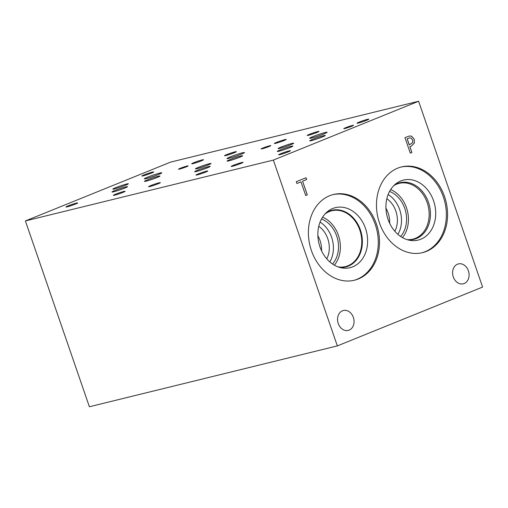<?xml version="1.0" encoding="UTF-8"?>
<svg xmlns="http://www.w3.org/2000/svg" width="508" height="508" viewBox="0 0 508 508"><rect width="100%" height="100%" fill="white"/><g stroke="black" fill="none" stroke-linecap="round" stroke-linejoin="round"><path stroke-width="0.76" d="M418.617 101.251L170.656 162.096L25.4 220.936L273.361 160.09L418.617 101.251L482.6 287.064L337.344 345.904L273.361 160.09M337.344 345.904L89.383 406.749L25.4 220.936M410.883 137.96L409.435 137.941L407.13 138.805L409.251 144.977L412.674 142.545L412.572 139.967L410.883 137.96M409.404 137.947L407.13 138.805M407.187 138.786L409.315 144.964M409.15 136.042L411.448 136.125L414.166 139.243L414.287 143.11L411.22 146.183L409.861 146.736L411.848 152.508L410.293 153.13L404.965 137.655L409.181 136.036L411.505 136.106L414.223 139.224L414.35 143.091L411.283 146.164L409.918 146.717L411.905 152.489L410.299 153.143M329.609 195.745A44.126 34.969 -103.8 0 1 333.426 194.507A44.126 34.969 -103.8 0 1 377.247 226.593A44.126 34.969 -103.8 0 1 358.273 278.987A44.126 34.969 -103.8 0 1 354.457 280.226A44.126 34.969 -103.8 0 1 310.636 248.139A44.126 34.969 -103.8 0 1 329.609 195.745M379.482 222.968A44.126 34.969 -103.8 0 1 401.504 166.929A44.126 34.969 -103.8 0 1 444.557 196.609A44.126 34.969 -103.8 0 1 422.535 252.647A44.126 34.969 -103.8 0 1 379.482 222.968M338.245 323.52A10.243 8.115 -103.8 0 1 343.357 310.515A10.243 8.115 -103.8 0 1 353.352 317.398A10.243 8.115 -103.8 0 1 348.24 330.41A10.243 8.115 -103.8 0 1 338.245 323.52M453.288 276.917A10.243 8.115 -103.8 0 1 458.4 263.906A10.243 8.115 -103.8 0 1 468.395 270.796A10.243 8.115 -103.8 0 1 463.283 283.807A10.243 8.115 -103.8 0 1 453.288 276.917M307.302 194.862L305.695 195.516L300.996 181.864L296.932 183.509L296.304 181.68L306.032 177.736L306.661 179.565L302.603 181.21L307.302 194.862L305.689 195.51M302.603 181.21L307.245 194.881M306.661 179.565L302.539 181.229M305.975 177.762L306.603 179.584M300.996 181.864L296.932 183.502M158.534 174.485A9.227 0.641 161 0 1 149.39 177.705A9.227 0.641 161 0 1 144.342 178.835A9.227 0.641 161 0 1 147.606 177.171A9.227 0.641 161 0 1 156.743 173.952A9.227 0.641 161 0 1 161.792 172.828A9.227 0.641 161 0 1 158.534 174.485M323.844 133.928A9.227 0.641 161 0 1 314.7 137.141A9.227 0.641 161 0 1 309.651 138.271A9.227 0.641 161 0 1 312.909 136.608A9.227 0.641 161 0 1 322.053 133.388A9.227 0.641 161 0 1 327.101 132.264A9.227 0.641 161 0 1 323.844 133.928M241.186 154.21A9.227 0.641 161 0 1 232.042 157.423A9.227 0.641 161 0 1 227 158.553A9.227 0.641 161 0 1 230.257 156.889A9.227 0.641 161 0 1 239.401 153.67A9.227 0.641 161 0 1 244.443 152.546A9.227 0.641 161 0 1 241.186 154.21M208.096 164.986A8.211 0.572 161 0 1 199.962 167.85A8.211 0.572 161 0 1 195.472 168.853A8.211 0.572 161 0 1 198.374 167.373A8.211 0.572 161 0 1 206.508 164.509A8.211 0.572 161 0 1 210.998 163.506A8.211 0.572 161 0 1 208.096 164.986M124.619 188.131A8.211 0.572 161 0 1 116.484 190.995A8.211 0.572 161 0 1 111.995 191.999A8.211 0.572 161 0 1 114.891 190.519A8.211 0.572 161 0 1 123.025 187.655A8.211 0.572 161 0 1 127.514 186.652A8.211 0.572 161 0 1 124.619 188.131M157.067 177.508A8.211 0.572 161 0 1 148.933 180.372A8.211 0.572 161 0 1 144.443 181.375A8.211 0.572 161 0 1 147.339 179.895A8.211 0.572 161 0 1 155.473 177.032A8.211 0.572 161 0 1 159.963 176.028A8.211 0.572 161 0 1 157.067 177.508M290.754 144.704A8.211 0.572 161 0 1 282.619 147.568A8.211 0.572 161 0 1 278.13 148.571A8.211 0.572 161 0 1 281.026 147.091A8.211 0.572 161 0 1 289.16 144.228A8.211 0.572 161 0 1 293.649 143.224A8.211 0.572 161 0 1 290.754 144.704M322.377 136.944A8.211 0.572 161 0 1 314.242 139.808A8.211 0.572 161 0 1 309.753 140.811A8.211 0.572 161 0 1 312.649 139.332A8.211 0.572 161 0 1 320.783 136.468A8.211 0.572 161 0 1 325.272 135.465A8.211 0.572 161 0 1 322.377 136.944M289.928 147.568A8.211 0.572 161 0 1 281.794 150.431A8.211 0.572 161 0 1 277.305 151.435A8.211 0.572 161 0 1 280.2 149.955A8.211 0.572 161 0 1 288.334 147.091A8.211 0.572 161 0 1 292.824 146.088A8.211 0.572 161 0 1 289.928 147.568M125.444 185.268A8.211 0.572 161 0 1 117.31 188.131A8.211 0.572 161 0 1 112.82 189.135A8.211 0.572 161 0 1 115.716 187.655A8.211 0.572 161 0 1 123.85 184.791A8.211 0.572 161 0 1 128.34 183.788A8.211 0.572 161 0 1 125.444 185.268M239.719 157.226A8.211 0.572 161 0 1 231.584 160.09A8.211 0.572 161 0 1 227.095 161.093A8.211 0.572 161 0 1 229.997 159.614A8.211 0.572 161 0 1 238.131 156.75A8.211 0.572 161 0 1 242.621 155.746A8.211 0.572 161 0 1 239.719 157.226M207.27 167.85A8.211 0.572 161 0 1 199.136 170.713A8.211 0.572 161 0 1 194.647 171.717A8.211 0.572 161 0 1 197.549 170.237A8.211 0.572 161 0 1 205.683 167.373A8.211 0.572 161 0 1 210.172 166.37A8.211 0.572 161 0 1 207.27 167.85M186.373 166.802A5.124 0.356 161 0 1 181.292 168.586A5.124 0.356 161 0 1 178.492 169.208A5.124 0.356 161 0 1 180.302 168.288A5.124 0.356 161 0 1 185.376 166.503A5.124 0.356 161 0 1 188.176 165.875A5.124 0.356 161 0 1 186.373 166.802M351.676 126.238A5.124 0.356 161 0 1 346.602 128.022A5.124 0.356 161 0 1 343.802 128.645A5.124 0.356 161 0 1 345.611 127.724A5.124 0.356 161 0 1 350.685 125.94A5.124 0.356 161 0 1 353.485 125.311A5.124 0.356 161 0 1 351.676 126.238M269.024 146.52A5.124 0.356 161 0 1 263.95 148.304A5.124 0.356 161 0 1 261.15 148.927A5.124 0.356 161 0 1 262.954 148.006A5.124 0.356 161 0 1 268.034 146.221A5.124 0.356 161 0 1 270.834 145.593A5.124 0.356 161 0 1 269.024 146.52M234.144 152.794A6.236 0.438 161 0 1 227.959 154.972A6.236 0.438 161 0 1 224.549 155.734A6.236 0.438 161 0 1 226.752 154.61A6.236 0.438 161 0 1 232.937 152.432A6.236 0.438 161 0 1 236.347 151.67A6.236 0.438 161 0 1 234.144 152.794M205.581 172.129A6.236 0.438 161 0 1 199.403 174.308A6.236 0.438 161 0 1 195.993 175.07A6.236 0.438 161 0 1 198.196 173.946A6.236 0.438 161 0 1 204.375 171.768A6.236 0.438 161 0 1 207.785 171.006A6.236 0.438 161 0 1 205.581 172.129M151.486 173.076A6.236 0.438 161 0 1 145.307 175.254A6.236 0.438 161 0 1 141.897 176.016A6.236 0.438 161 0 1 144.101 174.892A6.236 0.438 161 0 1 150.279 172.714A6.236 0.438 161 0 1 153.689 171.952A6.236 0.438 161 0 1 151.486 173.076M122.93 192.411A6.236 0.438 161 0 1 116.745 194.589A6.236 0.438 161 0 1 113.335 195.351A6.236 0.438 161 0 1 115.538 194.227A6.236 0.438 161 0 1 121.723 192.049A6.236 0.438 161 0 1 125.133 191.287A6.236 0.438 161 0 1 122.93 192.411M316.795 132.512A6.236 0.438 161 0 1 310.617 134.69A6.236 0.438 161 0 1 307.207 135.452A6.236 0.438 161 0 1 309.404 134.328A6.236 0.438 161 0 1 315.589 132.15A6.236 0.438 161 0 1 318.999 131.388A6.236 0.438 161 0 1 316.795 132.512M288.239 151.848A6.236 0.438 161 0 1 282.054 154.026A6.236 0.438 161 0 1 278.644 154.788A6.236 0.438 161 0 1 280.848 153.664A6.236 0.438 161 0 1 287.026 151.486A6.236 0.438 161 0 1 290.443 150.724A6.236 0.438 161 0 1 288.239 151.848M240.824 163.481A6.236 0.438 161 0 1 234.639 165.659A6.236 0.438 161 0 1 231.229 166.421A6.236 0.438 161 0 1 233.432 165.297A6.236 0.438 161 0 1 239.617 163.119A6.236 0.438 161 0 1 243.027 162.357A6.236 0.438 161 0 1 240.824 163.481M366.624 120.288A6.236 0.438 161 0 1 360.439 122.46A6.236 0.438 161 0 1 357.029 123.222A6.236 0.438 161 0 1 359.232 122.098A6.236 0.438 161 0 1 365.417 119.926A6.236 0.438 161 0 1 368.827 119.164A6.236 0.438 161 0 1 366.624 120.288M75.514 204.045A6.236 0.438 161 0 1 69.336 206.223A6.236 0.438 161 0 1 65.919 206.985A6.236 0.438 161 0 1 68.123 205.861A6.236 0.438 161 0 1 74.308 203.683A6.236 0.438 161 0 1 77.718 202.921A6.236 0.438 161 0 1 75.514 204.045M201.314 160.852A6.236 0.438 161 0 1 195.136 163.024A6.236 0.438 161 0 1 191.719 163.786A6.236 0.438 161 0 1 193.923 162.662A6.236 0.438 161 0 1 200.108 160.49A6.236 0.438 161 0 1 203.518 159.728A6.236 0.438 161 0 1 201.314 160.852M158.172 183.763A6.236 0.438 161 0 1 151.987 185.941A6.236 0.438 161 0 1 148.577 186.703A6.236 0.438 161 0 1 150.781 185.579A6.236 0.438 161 0 1 156.959 183.401A6.236 0.438 161 0 1 160.369 182.639A6.236 0.438 161 0 1 158.172 183.763M283.966 140.57A6.236 0.438 161 0 1 277.787 142.742A6.236 0.438 161 0 1 274.377 143.504A6.236 0.438 161 0 1 276.581 142.38A6.236 0.438 161 0 1 282.759 140.208A6.236 0.438 161 0 1 286.169 139.446A6.236 0.438 161 0 1 283.966 140.57M389.649 223.272A22.587 17.901 76.2 0 0 388.131 212.992A22.587 17.901 76.2 0 0 385.947 208.191M386.848 198.698A22.587 17.901 -103.8 0 1 395.853 211.093A22.587 17.901 -103.8 0 1 394.843 231.273M397.923 234.372A26.429 20.949 76.2 0 0 399.701 209.696A26.429 20.949 76.2 0 0 388.144 194.52M402.45 237.598A28.727 22.765 76.2 0 0 406.483 207.766A28.727 22.765 76.2 0 0 390.665 189.567M400.609 236.449A26.429 20.949 76.2 0 0 404.787 208.451A26.429 20.949 76.2 0 0 389.56 191.44M393.808 185.636A28.727 22.765 -103.8 0 1 399.174 183.356A28.727 22.765 -103.8 0 1 427.203 202.679A28.727 22.765 -103.8 0 1 412.871 239.16A28.727 22.765 -103.8 0 1 407.06 239.63M413.912 239.344A29.159 23.108 76.2 0 0 428.46 202.317A29.159 23.108 76.2 0 0 400.018 182.715A29.159 23.108 -103.8 0 1 428.46 202.317A29.159 23.108 -103.8 0 1 413.912 239.344A29.159 23.108 -103.8 0 1 407.537 239.776M394.164 185.287A29.159 23.108 -103.8 0 1 400.018 182.715M433.591 200.857A30.899 24.486 76.2 0 0 403.454 180.08A30.899 24.486 76.2 0 0 387.033 215.919A30.899 24.486 76.2 0 0 418.179 240.087A30.899 24.486 76.2 0 0 433.591 200.857M421.932 252.787A44.126 34.969 76.2 0 0 443.351 196.901A44.126 34.969 76.2 0 0 400.901 167.088M418.179 240.087A30.899 24.486 76.2 0 0 433.597 200.857A30.899 24.486 76.2 0 0 403.454 180.08M321.564 250.838A22.587 17.901 76.2 0 0 320.046 240.57A22.587 17.901 76.2 0 0 317.875 235.782M318.77 226.282A22.587 17.901 -103.8 0 1 327.768 238.677A22.587 17.901 -103.8 0 1 326.758 258.845M329.844 261.944A26.429 20.949 76.2 0 0 331.616 237.28A26.429 20.949 76.2 0 0 320.065 222.104M334.378 265.176A28.734 22.771 76.2 0 0 338.411 235.337A28.734 22.771 76.2 0 0 322.593 217.145M332.53 264.027A26.429 20.949 76.2 0 0 336.709 236.029A26.429 20.949 76.2 0 0 321.488 219.018M324.91 214.084A28.734 22.771 -103.8 0 1 331.788 210.763A28.734 22.771 -103.8 0 1 359.823 230.086A28.734 22.771 -103.8 0 1 347.967 265.773A28.734 22.771 -103.8 0 1 345.484 266.573A28.734 22.771 -103.8 0 1 337.852 266.814M332.823 194.666A44.126 34.969 -103.8 0 1 376.149 227.26A44.126 34.969 -103.8 0 1 357.067 279.286A44.126 34.969 -103.8 0 1 353.854 280.365M332.702 208.521A30.899 24.486 -103.8 0 1 365.519 228.435A30.899 24.486 -103.8 0 1 352.774 266.802A30.899 24.486 -103.8 0 1 341.363 267.824A30.899 24.486 -103.8 0 1 318.961 243.497A30.899 24.486 -103.8 0 1 327.558 211.563A30.899 24.486 -103.8 0 1 332.702 208.521M326.085 212.865A29.159 23.108 -103.8 0 1 329.419 211.106A29.159 23.108 -103.8 0 1 331.94 210.293A29.159 23.108 -103.8 0 1 360.896 231.489A29.159 23.108 -103.8 0 1 348.361 266.109A29.159 23.108 -103.8 0 1 345.84 266.922A29.159 23.108 -103.8 0 1 339.452 267.348M331.94 210.293A29.159 23.108 -103.8 0 1 360.89 231.489A29.159 23.108 -103.8 0 1 348.355 266.109A29.159 23.108 -103.8 0 1 345.834 266.922"/></g></svg>
